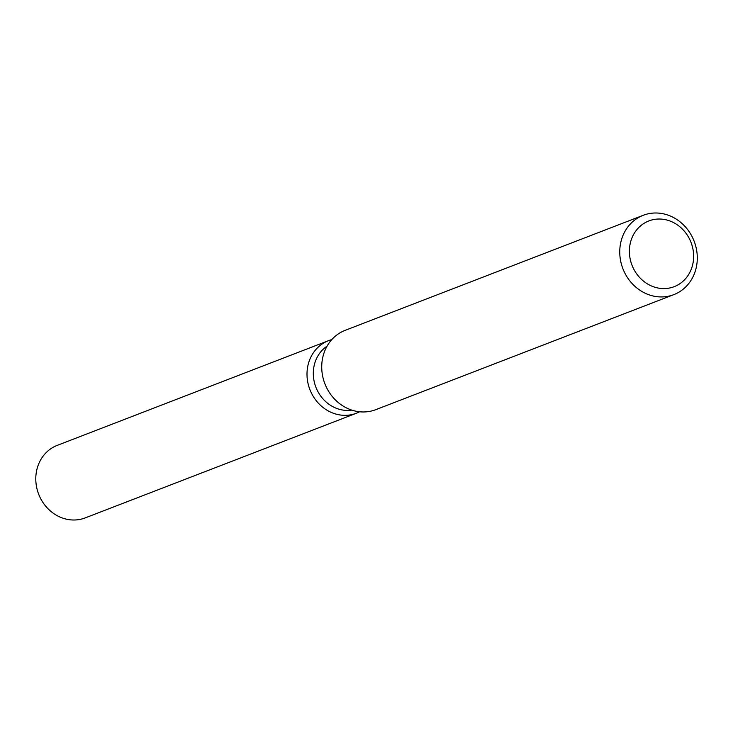 <?xml version="1.0" encoding="UTF-8"?>
<svg xmlns="http://www.w3.org/2000/svg" width="733" height="733" viewBox="0 0 733 733"><rect width="100%" height="100%" fill="white"/><g stroke="black" fill="none" stroke-linecap="round" stroke-linejoin="round"><path stroke-width="1.1" d="M351.803 410.114A34.982 31.418 -111.1 0 1 346.352 410.407A34.982 31.418 -111.1 0 1 314.924 384.358A34.982 31.418 -111.1 0 1 327.101 346.113M359.628 411.781A38.867 34.909 -111.1 0 1 343.713 415.309A38.867 34.909 -111.1 0 1 307.512 380.729A38.867 34.909 -111.1 0 1 331.774 339.617A38.867 34.909 -111.1 0 0 328.448 340.689A38.867 34.909 -111.1 0 0 307.86 382.644A38.867 34.909 -111.1 0 0 343.713 415.309A38.867 34.909 -111.1 0 0 356.44 413.22A38.867 34.909 -111.1 0 0 359.628 411.781M673.829 294.629L375.8 409.655A42.514 38.18 -111.1 0 1 361.882 411.937A42.514 38.18 -111.1 0 1 322.667 376.203A42.514 38.18 -111.1 0 1 345.188 330.326L643.217 215.3A42.514 38.18 -111.1 0 1 657.135 213.019A42.514 38.18 -111.1 0 1 696.35 248.744A42.514 38.18 -111.1 0 1 673.829 294.629A42.514 38.18 -111.1 0 1 659.911 296.911A42.514 38.18 -111.1 0 1 620.695 261.177A42.514 38.18 -111.1 0 1 643.217 215.3M660.36 219.048A35.23 31.638 -111.1 0 1 693.62 255.075A35.23 31.638 -111.1 0 1 662.669 288.564A35.23 31.638 -111.1 0 1 629.409 252.546A35.23 31.638 -111.1 0 1 660.36 219.048M356.44 413.22L85.23 517.892A38.867 34.909 -111.1 0 1 72.503 519.981A38.867 34.909 -111.1 0 1 36.65 487.317A38.867 34.909 -111.1 0 1 57.238 445.371L328.448 340.689"/></g></svg>
